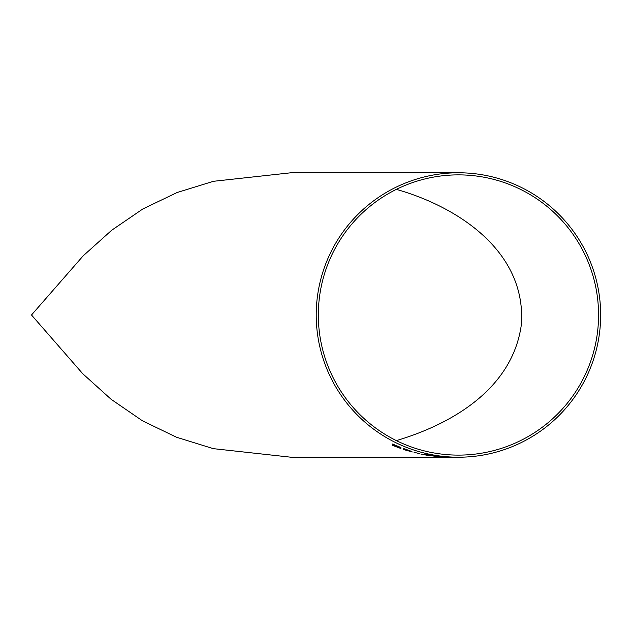 <?xml version="1.0" encoding="UTF-8"?>
<svg xmlns="http://www.w3.org/2000/svg" width="630" height="630" viewBox="0 0 630 630"><rect width="100%" height="100%" fill="white"/><g stroke="black" fill="none" stroke-linecap="round" stroke-linejoin="round"><path stroke-width="0.94" d="M453.631 457.215L444.418 457.049L453.529 457.207M451.127 457.215L449.521 457.191M452.442 457.191L455.498 457.223M458.443 457.215A142.222 142.222 0 0 0 600.658 314.992A142.222 142.222 0 0 0 458.443 172.778A142.222 142.222 0 0 0 316.221 314.992A142.222 142.222 0 0 0 458.443 457.215L458.167 457.207M458.443 172.778L290.973 172.778L213.483 181.298L177.117 192.512L142.86 208.955L111.691 230.241L83.184 255.835L31.5 314.992L82.711 373.684L111.148 399.325L142.404 420.769L176.479 437.228L213.302 448.647L290.973 457.215L449.159 457.215M400.916 447.536L392.561 444.032L400.916 447.536L393.892 444.764L400.916 448.087L393.892 444.756M393.892 445.788L393.892 445.276L393.892 445.796L400.916 448.521L393.892 445.788M392.561 444.032L392.561 445.371L392.561 444.032M406.468 449.536L403.578 448.528L403.578 449.552L403.578 448.528L411.177 451.238L406.468 449.536M411.177 451.238L409.461 450.907L412.319 451.946L409.461 450.899M419.722 453.671L414.028 452.285M429.219 455.214L420.864 454.049L429.219 455.514M429.219 455.663L420.864 454.057M437.212 456.325L432.259 455.892M434.826 455.742L426.652 454.466M426.652 454.096L427.983 454.372L426.652 454.08M432.101 455.206L427.983 454.498L432.101 455.206M449.828 457.104L448.418 457.049M440.055 456.348L444.292 456.742L440.055 456.348M458.443 455.112A140.12 140.12 0 0 0 598.563 314.992A140.12 140.12 0 0 0 458.443 174.872A140.12 140.12 0 0 0 318.323 314.992A140.12 140.12 0 0 0 458.443 455.112M396.357 440.606C451.986 424.069 513.072 388.655 521.475 323.765C525.979 250.252 456.364 206.325 396.357 189.378M455.939 457.223L453.435 457.215M454.923 457.223L452.104 457.183M449.261 457.104L438.811 456.262M448.497 457.041L440.283 456.411M436.149 455.931L434.826 455.844M450.765 457.223L444.418 457.057M450.418 457.215L445.741 457.12M437.212 456.341L442.323 456.908M440.992 456.805L433.59 456.057M430.928 455.773L429.219 455.569M427.888 455.104L423.47 454.513M412.319 451.946L403.578 449.56M409.847 450.836L404.909 449.403M404.909 449.883L406.799 450.497L404.909 449.883M410.988 451.568L404.909 449.513M400.916 448.087L393.892 445.284M400.916 448.521L392.561 445.378M450.458 457.223L453.214 457.223"/></g></svg>
